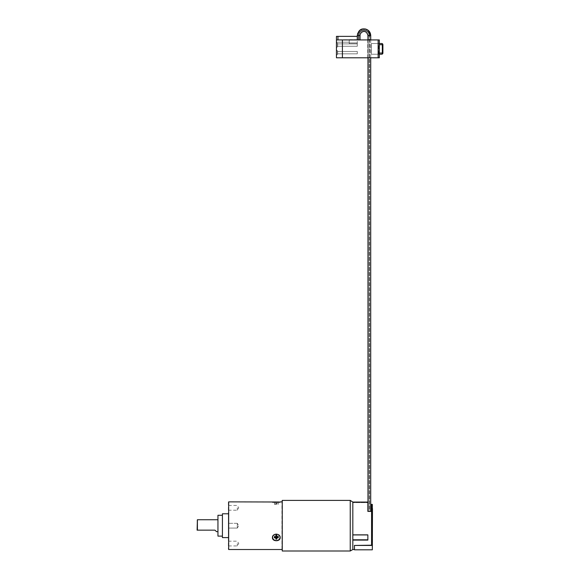 <?xml version="1.0" encoding="UTF-8"?>
<svg xmlns="http://www.w3.org/2000/svg" width="580" height="580" viewBox="0 0 580 580"><rect width="100%" height="100%" fill="white"/><g stroke="black" fill="none" stroke-linecap="round" stroke-linejoin="round"><path stroke-width="0.43" stroke-dasharray="2.9 2.17" d="M371.729 504.39L371.729 508.261L371.729 504.39L372.324 504.39L372.324 547.274L372.324 508.529M372.324 549.811L372.324 545.447L354.46 545.447L371.577 545.207A0.747 0.609 180 0 0 372.324 544.591M372.324 504.39L371.577 504.39L371.577 545.207M352.821 549.514L352.821 502.062L352.821 502.621L367.858 502.621L367.858 502.062L367.858 511.4L370.83 511.4L370.83 504.39L371.577 504.39M371.729 505.905L371.729 506.673L371.729 505.905M354.46 545.207L354.46 549.514L354.46 545.207M352.821 540.089L367.858 540.089L367.858 534.651L352.821 534.651L352.821 539.806L352.821 534.651L367.858 534.651L367.858 539.806L352.821 539.806M352.821 534.934L367.858 534.934L367.858 539.806M369.641 511.4L367.974 511.4L370.714 511.4L369.641 511.4L370.714 511.4L369.641 511.4L370.714 511.4L369.641 511.4L370.714 511.4L369.641 511.4L370.714 511.4L369.641 511.4L370.714 511.4L369.641 511.4L370.714 511.4L369.641 511.4L370.714 511.4L369.641 511.4L370.714 511.4L369.641 511.4L369.641 35.554L369.641 511.4M369.047 511.4L367.974 511.4L369.047 511.4L367.974 511.4L369.047 511.4L367.974 511.4L369.047 511.4L367.974 511.4L369.047 511.4L367.974 511.4L369.047 511.4L367.974 511.4L369.047 511.4L367.974 511.4L369.047 511.4L367.974 511.4L369.047 511.4L369.047 35.554L369.047 511.4M352.821 501.874L352.821 502.621L367.858 502.621L367.858 502.062M350.24 500.388L350.24 551M282.257 500.388L282.257 551M281.96 500.685L281.96 550.703M281.96 525.69L281.96 549.905L281.96 525.69M282.257 525.69L282.257 549.905L282.257 525.69M228.665 501.874L228.665 549.514M280.176 501.874L280.176 502.468L272.433 502.468L272.433 501.874L273.187 501.983M280.169 537.45A3.871 3.349 180 0 0 280.176 537.305A3.871 3.349 0 0 0 276.305 533.955A3.871 3.349 0 0 0 272.433 537.305L272.433 537.602C272.201 541.756 280.408 541.756 280.176 537.602C280.408 533.107 272.201 533.107 272.433 537.602L272.433 537.305A3.871 3.349 180 0 0 272.44 537.45M228.368 502.171L228.368 549.216M228.368 537.602L228.368 513.786L228.368 537.602M228.368 528.076L228.368 523.312L228.368 528.076L228.368 523.312L228.368 528.076L237.3 528.076L228.368 528.076M228.368 543.554L228.368 545.939L228.368 543.554M228.368 507.826L228.368 510.212L228.368 507.826M222.415 537.602L222.415 513.786M222.415 536.116L222.415 515.272L222.415 536.116M217.95 536.116L217.95 515.272M217.95 531.65L217.95 519.738L217.95 531.65M197.403 519.738L197.403 530.156L214.846 530.156M197.106 520.035L197.403 530.156M237.3 528.076L237.3 523.312L228.368 523.312L237.3 523.312L237.3 528.076L237.3 523.312L237.3 528.076L238.735 525.69L237.3 523.312L238.735 525.69L237.3 528.076M237.3 543.554L237.3 545.939L237.3 543.554M237.3 507.826L237.3 510.212L237.3 507.826M272.433 502.468L280.176 502.468M272.796 502.468L280.024 502.2L272.586 502.2M276.747 502.2L278.24 502.2L276.747 502.2L276.747 504.288L276.747 502.2M278.24 502.2L277.878 503.81L278.24 502.2M276.747 504.049L275.848 504.042L276.762 504.288L276.754 502.2L276.762 503.462L275.863 503.462L276.747 503.462M276.762 504.042L275.863 504.013L275.863 502.2L275.863 504.288L275.863 502.2L274.369 502.2L275.863 502.2L275.863 503.81L276.747 503.81M274.369 502.2L274.724 503.81L274.369 502.2M274.369 503.962L275.855 504.288L274.369 504.288L274.369 503.512M277.878 503.962L278.24 504.288L277.878 503.962M275.268 540.538A3.871 3.349 180 0 0 277.334 540.538M280.176 537.602L280.176 537.305A3.871 3.349 180 0 0 276.305 533.955A3.871 3.349 180 0 0 272.433 537.305A3.871 3.349 0 0 0 276.305 540.654A3.871 3.349 0 0 0 280.176 537.305L280.176 537.602M272.796 537.29A3.509 3.038 180 0 0 276.29 540.342A3.509 3.038 180 0 0 279.814 537.319A3.509 3.038 180 0 0 276.319 534.267A3.509 3.038 180 0 0 272.796 537.29M276.754 535.166L275.863 535.13L275.848 535.76L275.863 535.13L276.762 534.84L275.863 535.166L275.863 534.716L275.863 537.051L274.369 537.058L274.369 537.834L275.863 537.827L275.863 539.117L276.762 539.11L276.754 537.827L278.24 537.82L278.24 537.044L276.747 537.051L276.747 535.76L275.848 535.76L275.848 538.486L275.855 537.892L276.747 538.197M275.848 539.11L275.848 538.486L275.863 539.117M275.863 537.827L275.863 536.783L274.369 536.935L274.369 536.181L274.369 537.189L274.724 537.015A1.638 1.421 180 0 1 274.724 536.253A1.638 1.421 180 0 0 274.731 537.029L274.369 537.203L274.369 536.413L274.369 537.82M274.731 536.166L274.724 536.942L274.724 536.174M275.863 536.007L274.369 536.007M275.855 537.051L275.848 534.724L276.747 534.84L275.855 535.275A1.638 1.421 0 0 1 276.754 535.275M277.878 537.029L277.878 537.015A1.638 1.421 180 0 0 277.943 536.638L277.943 536.638A1.638 1.421 180 0 0 277.878 536.246L277.878 537.029A1.638 1.421 180 0 0 277.878 536.253L278.24 537.044L278.24 536.014L276.754 536.014M277.878 537.015L276.754 536.783L276.754 537.827M276.747 534.84L275.848 534.724L276.762 534.724M278.24 536.014L278.24 536.79L276.754 536.783L276.762 538.189L275.863 537.899M276.762 538.189L275.863 538.197L276.747 538.073M272.796 537.319A3.509 3.038 180 0 1 276.29 534.267A3.509 3.038 180 0 1 279.814 537.29A3.509 3.038 180 0 1 276.319 540.342A3.509 3.038 180 0 1 272.796 537.319M280.024 537.428A3.719 3.226 0 0 0 276.29 534.216A3.719 3.226 0 0 0 272.586 537.45A3.719 3.226 0 0 0 276.319 540.662A3.719 3.226 0 0 0 280.024 537.428M276.747 537.051L276.747 534.716M276.747 535.76L276.747 535.166M276.747 535.13L275.855 535.275A1.638 1.421 180 0 1 276.747 535.267M275.855 536.014L274.369 536.014M276.762 538.073L275.863 538.073L275.863 536.783L274.731 537.029M274.369 537.834L274.369 537.203M276.754 537.892L276.762 538.486L275.863 538.486M276.762 539.11L276.762 538.486M275.863 538.001A1.638 1.421 0 0 0 276.754 538.001M278.24 536.007L278.24 536.935L278.24 536.007L276.747 536.007M278.24 537.82L278.24 537.189M367.582 33.821L366.488 32.451L364.871 31.675L363.073 31.69L361.463 32.487L360.028 35.554C359.839 32.154 366.016 28.362 367.974 35.554L369.047 35.554A5.046 5.046 0 0 0 364.001 30.508A5.046 5.046 0 0 0 358.955 35.554A5.046 5.046 0 0 1 364.001 30.508A5.046 5.046 0 0 1 369.047 35.554A5.046 5.046 0 0 0 364.001 30.508A5.046 5.046 0 0 0 358.955 35.554A5.046 5.046 0 0 1 364.001 30.508A5.046 5.046 0 0 1 369.047 35.554A5.046 5.046 0 0 0 364.001 30.508A5.046 5.046 0 0 0 358.955 35.554A5.046 5.046 0 0 1 364.001 30.508A5.046 5.046 0 0 1 369.047 35.554A5.046 5.046 0 0 0 364.001 30.508A5.046 5.046 0 0 0 358.955 35.554A5.046 5.046 0 0 1 364.001 30.508A5.046 5.046 0 0 1 369.047 35.554A5.046 5.046 0 0 0 364.001 30.508A5.046 5.046 0 0 0 358.955 35.554A5.046 5.046 0 0 1 364.001 30.508A5.046 5.046 0 0 1 369.047 35.554A5.046 5.046 0 0 0 364.001 30.508A5.046 5.046 0 0 0 358.955 35.554A5.046 5.046 0 0 1 364.001 30.508A5.046 5.046 0 0 1 369.047 35.554A5.046 5.046 0 0 0 364.001 30.508A5.046 5.046 0 0 0 358.955 35.554A5.046 5.046 0 0 1 364.001 30.508A5.046 5.046 0 0 1 369.047 35.554A5.046 5.046 0 0 0 364.001 30.508A5.046 5.046 0 0 0 358.955 35.554A5.046 5.046 0 0 1 364.001 30.508A5.046 5.046 0 0 1 369.047 35.554A5.046 5.046 0 0 0 364.001 30.508A5.046 5.046 0 0 0 358.955 35.554L360.028 35.554L358.955 35.554L360.028 35.554L358.955 35.554L360.028 35.554L358.955 35.554L360.028 35.554L358.955 35.554L360.028 35.554L358.955 35.554L360.028 35.554L358.955 35.554L360.028 35.554L358.955 35.554L360.028 35.554L358.955 35.554L360.028 35.554L358.955 35.554L358.955 39.933L358.955 35.554L358.955 39.933L358.955 35.554L358.955 39.933L358.955 35.554L358.955 39.933L358.955 35.554L358.955 39.933L358.955 35.554L358.955 39.933L358.955 35.554L358.955 39.933L358.955 35.554L358.955 39.933L358.955 35.554L358.955 39.933L360.028 39.933L358.955 39.933L360.028 39.933L358.955 39.933L360.028 39.933L358.955 39.933L360.028 39.933L358.955 39.933L360.028 39.933L358.955 39.933L360.028 39.933L358.955 39.933L360.028 39.933L358.955 39.933L360.028 39.933L358.955 39.933L360.028 39.933L358.955 39.933L358.955 35.554A5.046 5.046 0 0 1 364.001 30.508A5.046 5.046 0 0 1 369.047 35.554L370.714 35.554L369.641 35.554L370.714 35.554L369.641 35.554L370.714 35.554L369.641 35.554L370.714 35.554L369.641 35.554L370.714 35.554L369.641 35.554L370.714 35.554L369.641 35.554L370.714 35.554L369.641 35.554L370.714 35.554L369.641 35.554L370.714 35.554L369.641 35.554L370.714 35.554L370.714 511.4M357.287 39.933L357.287 35.554L357.287 39.933L357.287 35.554L357.287 39.933L357.287 35.554L357.287 39.933L357.287 35.554L357.287 39.933L357.287 36.359L357.287 39.933L358.36 39.933L358.36 35.554L358.36 39.933L358.36 35.554L358.36 39.933L358.36 35.554L358.36 39.933L357.287 39.933L358.36 39.933L358.36 35.554L358.36 39.933L357.287 39.933L358.36 39.933L358.36 35.554L358.36 39.933L357.287 39.933L358.36 39.933L358.36 35.554L358.36 39.933L357.287 39.933L358.36 39.933L358.36 35.554L358.36 39.933L357.287 39.933L358.36 39.933L358.36 35.554A5.641 5.641 0 0 1 364.001 29.913A5.641 5.641 0 0 1 369.641 35.554A5.641 5.641 0 0 0 364.001 29.913A5.641 5.641 0 0 0 358.36 35.554A5.641 5.641 0 0 1 364.001 29.913A5.641 5.641 0 0 1 369.641 35.554A5.641 5.641 0 0 0 364.001 29.913A5.641 5.641 0 0 0 358.36 35.554A5.641 5.641 0 0 1 364.001 29.913A5.641 5.641 0 0 1 369.641 35.554A5.641 5.641 0 0 0 364.001 29.913A5.641 5.641 0 0 0 358.36 35.554A5.641 5.641 0 0 1 364.001 29.913A5.641 5.641 0 0 1 369.641 35.554A5.641 5.641 0 0 0 364.001 29.913A5.641 5.641 0 0 0 358.36 35.554A5.641 5.641 0 0 1 364.001 29.913A5.641 5.641 0 0 1 369.641 35.554A5.641 5.641 0 0 0 364.001 29.913A5.641 5.641 0 0 0 358.36 35.554A5.641 5.641 0 0 1 364.001 29.913A5.641 5.641 0 0 1 369.641 35.554A5.641 5.641 0 0 0 364.001 29.913A5.641 5.641 0 0 0 358.36 35.554A5.641 5.641 0 0 1 364.001 29.913A5.641 5.641 0 0 1 369.641 35.554A5.641 5.641 0 0 0 364.001 29.913A5.641 5.641 0 0 0 358.36 35.554A5.641 5.641 0 0 1 364.001 29.913A5.641 5.641 0 0 1 369.641 35.554A5.641 5.641 0 0 0 364.001 29.913A5.641 5.641 0 0 0 358.36 35.554A5.641 5.641 0 0 1 364.001 29.913A5.641 5.641 0 0 1 369.641 35.554A5.641 5.641 0 0 0 364.001 29.913A5.641 5.641 0 0 0 358.36 35.554L357.287 35.554L358.36 35.554L357.287 35.554L358.36 35.554L357.287 35.554L358.36 35.554L357.287 35.554L358.36 35.554L357.287 35.554L358.36 35.554L357.287 35.554L358.36 35.554L357.287 35.554L358.36 35.554L357.287 35.554L358.36 35.554L357.287 35.554L358.36 35.554L358.36 39.933L357.287 39.933L360.028 39.933L336.443 39.933L357.287 39.636L357.287 42.913L357.287 35.554L360.028 35.554C359.839 32.154 366.016 28.362 367.974 35.554L367.974 35.547C366.016 28.362 359.839 32.154 360.028 35.554C359.839 32.154 366.016 28.362 367.974 35.554C366.016 28.362 359.839 32.154 360.028 35.554C359.839 32.154 366.016 28.362 367.974 35.554C366.016 28.362 359.839 32.154 360.028 35.554C359.839 32.154 366.016 28.362 367.974 35.554M342.403 57.797L342.403 39.933L336.443 39.933L336.443 57.797L379.32 57.797L367.705 57.797L367.705 39.933L379.32 39.933L367.705 39.933L367.705 57.797L379.32 57.797L379.32 39.933L378.131 39.933L378.276 44.696L378.834 43.855L378.131 44.696L378.131 53.034L378.131 43.507L378.726 43.507L378.689 44.696L378.131 44.696L378.131 43.507L371.28 43.507L378.131 43.507L378.385 44.116L378.726 43.507L378.131 43.507L378.385 44.116M342.403 39.933L378.131 39.933L378.131 43.507M349.551 39.636L357.287 39.636L349.551 39.933M336.443 55.325L336.443 49.967L336.443 55.325L336.443 49.967L336.443 55.325L336.443 49.967L336.443 55.325L336.443 49.967L336.443 55.325L336.443 49.967L336.443 55.325L337.488 54.281L336.443 55.325L337.488 54.281L337.488 51.011L336.443 49.967L337.488 51.011L336.443 49.967L337.488 51.011L337.488 54.281L336.443 55.325L337.488 54.281L337.488 51.011L337.488 54.281L337.488 51.011L336.443 49.967L337.488 51.011L336.443 49.967L337.488 51.011L337.488 54.281L336.443 55.325L337.488 54.281L336.443 55.325L337.488 54.281L337.488 51.011L337.488 54.281L336.443 55.325M336.443 42.405L336.443 47.763L336.443 42.405L336.443 47.763L336.443 42.405L336.443 47.763L336.443 42.405L336.443 47.763L336.443 42.405L336.443 47.763L336.443 42.405L337.488 43.449L337.488 46.719L336.443 47.763L337.488 46.719L337.488 43.449L336.443 42.405L337.488 43.449L337.488 46.719L336.443 47.763L337.488 46.719L337.488 43.449L336.443 42.405L337.488 43.449L337.488 46.719L336.443 47.763L337.488 46.719L337.488 43.449L336.443 42.405L337.488 43.449L336.443 42.405L337.488 43.449L337.488 46.719L336.443 47.763L337.488 46.719L337.488 43.449L336.443 42.405M349.247 39.933L349.247 42.195L336.443 42.195L349.247 42.195L349.247 39.933L349.247 42.913L349.247 39.933M349.247 43.804L349.247 42.913L349.247 43.804L357.287 43.804L357.287 42.913L357.287 43.804L349.247 43.804M349.247 42.913L357.287 42.913L349.247 42.913M379.32 54.223L378.131 54.223L378.131 57.797L378.131 39.933M378.131 57.797L378.131 54.223L378.363 53.73L378.726 54.223L378.689 53.034L378.276 53.034L378.834 53.875L378.131 54.223L378.131 53.034L378.131 54.223L371.28 54.223L371.28 43.507L371.28 54.223L381.698 54.223A1.189 0.631 90 0 0 382.329 53.034L382.894 53.034L382.894 44.696L382.329 44.696A1.189 0.631 90 0 0 381.698 43.507L379.32 43.507M378.276 53.034L378.363 53.73L378.276 53.034M378.131 54.223L378.363 53.73L378.131 54.223M357.287 36.359L336.443 36.359M337.64 54.281L337.64 51.011L336.443 49.967L337.64 51.011L337.64 54.281M337.64 51.453L337.64 53.839L337.64 51.453L357.287 51.453L357.287 53.839L357.287 51.453L357.287 53.839L357.287 51.453L357.287 53.839L357.287 51.453L357.287 53.839L357.287 51.453L357.287 53.839L357.287 51.453L337.64 51.453L337.64 53.839L357.287 53.839L337.64 53.839L337.64 51.453L357.287 51.453L337.64 51.453L337.64 53.839L357.287 53.839L337.64 53.839L337.64 51.453L357.287 51.453L337.64 51.453L337.64 53.839L357.287 53.839L337.64 53.839L337.64 51.453L357.287 51.453L337.64 51.453L337.64 53.839L357.287 53.839L337.64 53.839L337.64 51.453L357.287 51.453L337.64 51.453M337.64 43.449L337.488 46.719L336.443 47.763L337.488 46.719L337.488 43.449L337.64 46.719L337.64 43.449M337.64 46.277L337.64 43.892L337.64 46.277L357.287 46.277L357.287 43.892L357.287 46.277L357.287 43.892L357.287 46.277L357.287 43.892L357.287 46.277L357.287 43.892L357.287 46.277L357.287 43.892L357.287 46.277L337.64 46.277L337.64 43.892L357.287 43.892L337.64 43.892L337.64 46.277L357.287 46.277L337.64 46.277L337.64 43.892L357.287 43.892L337.64 43.892L337.64 46.277L357.287 46.277L337.64 46.277L337.64 43.892L357.287 43.892L337.64 43.892L337.64 46.277L357.287 46.277L337.64 46.277L337.64 43.892L357.287 43.892L337.64 43.892L337.64 46.277L357.287 46.277L337.64 46.277M337.64 53.839L357.287 53.839L337.64 53.839M337.64 43.892L357.287 43.892L337.64 43.892M354.46 549.811L354.46 545.447M372.469 547.274L372.469 508.529M379.32 53.034L378.689 53.034L378.689 44.696L379.32 44.696M382.329 44.696L378.689 44.696L378.689 53.034L382.329 53.034L382.329 44.696M337.937 36.359L337.937 39.933M371.729 508.261L372.324 508.261M371.729 506.673L372.026 506.079M371.729 505.137L372.026 505.731M228.368 541.176L237.3 541.176L238.735 543.554L237.3 545.939L228.368 545.939M228.368 510.212L237.3 510.212L238.735 507.826L237.3 505.448L228.368 505.448M278.24 503.512L278.24 503.962M367.974 39.933L367.974 57.797L367.974 39.933M370.714 39.933L370.714 57.797M367.923 34.931L367.597 33.865M357.287 35.431L357.512 33.836M360.028 39.933L360.028 35.554"/><path stroke-width="0.87" d="M372.324 508.529L372.324 549.811L354.46 549.811L354.46 545.447L372.324 545.447L372.324 504.39L371.729 504.39M367.858 502.062L352.821 502.062L352.821 549.514L350.24 551L350.24 500.388L352.821 502.062L367.858 502.062L367.858 511.4L370.83 511.4L370.83 504.39L372.324 504.39M372.324 544.591A0.747 0.609 180 0 1 371.577 545.207L371.577 504.39M354.46 545.447L371.577 545.207M352.821 534.934L367.858 534.934L367.858 540.089L352.821 540.089M352.821 539.806L367.858 539.806M350.24 500.388L282.257 500.388L282.257 551L282.257 500.388M350.24 551L282.257 551M281.96 549.514L228.665 549.514L228.665 501.874L279.27 502.004M274.536 502.128L274.906 502.149M274.971 502.157L275.355 502.171M275.87 502.186L276.747 502.186M276.798 502.186L277.211 502.171M277.247 502.171L277.646 502.157M277.914 502.135L278.306 502.106M281.96 501.874L280.176 501.874M272.433 537.602C272.201 533.107 280.408 533.107 280.176 537.602C280.408 541.756 272.201 541.756 272.433 537.602M228.665 501.874L228.665 549.514M228.368 513.786L222.415 513.786L222.415 537.602L228.368 537.602M222.415 515.272L217.95 515.272L217.95 536.116L222.415 536.116M217.95 531.65L216.463 531.65L215.057 530.243L216.463 531.65M217.95 519.738L197.403 519.738L197.403 530.156L214.846 530.156M197.106 530.156L197.403 519.738M272.44 537.45A3.871 3.349 180 0 0 275.268 540.538M277.334 540.538A3.871 3.349 180 0 0 280.169 537.45M280.024 537.45A3.719 3.226 0 0 1 276.29 540.662A3.719 3.226 0 0 1 272.586 537.428A3.719 3.226 0 0 1 276.319 534.216A3.719 3.226 0 0 1 280.024 537.45M276.747 537.827L276.747 539.117L275.848 539.11L275.855 537.827L274.369 537.82L274.369 537.044L275.863 537.051L275.863 535.76L276.762 535.76L276.754 537.051L278.24 537.058L278.24 537.834L276.747 537.827L276.747 536.783L276.747 539.117M275.855 537.892L276.747 537.899M275.855 538.001A1.638 1.421 180 0 0 276.747 538.001M275.848 538.486L276.747 538.486M275.855 537.827L275.855 537.051M276.754 537.051L276.754 535.76M277.878 537.029L278.24 537.834M278.24 536.428L278.24 537.203M378.131 39.933L379.32 39.933L379.32 57.797L336.443 57.797L336.443 39.933L378.131 39.933L378.131 57.797M336.443 36.359L336.443 39.933L336.443 36.359L357.287 36.359M342.403 39.933L342.403 57.797M379.32 43.507L381.698 43.507A1.189 1.189 0 0 1 382.894 44.696A1.189 1.189 0 0 0 381.698 43.507A1.189 0.631 90 0 1 382.329 44.696L382.329 53.034A1.189 0.631 90 0 1 381.698 54.223L379.32 54.223M381.698 54.223A1.189 1.189 0 0 0 382.894 53.034A1.189 1.189 0 0 1 381.698 54.223A1.189 1.189 0 0 0 382.894 53.034L382.894 44.696L379.32 44.696M372.469 508.529L372.324 547.274M357.512 33.836L359.803 30.312L362.536 29L365.567 29.022L368.199 30.312L370.714 35.554L367.974 35.554L367.974 39.933L367.923 34.931M370.714 39.933L370.714 35.554C370.489 32.147 368.742 29.964 365.465 29C362.848 28.746 358.81 28.268 357.287 35.554L360.028 35.554C359.839 32.154 366.016 28.362 367.974 35.554M337.937 39.933L337.937 36.359M382.894 53.034L379.32 53.034M381.698 43.507A1.189 1.189 0 0 1 382.894 44.696M352.821 549.514L354.46 549.514M367.974 57.797L367.974 511.4L367.974 57.797M370.714 57.797L370.714 511.4M360.028 39.933L360.028 35.554M357.287 39.933L357.287 35.431M370.714 35.554C370.489 32.147 368.742 29.964 365.465 29C362.848 28.746 358.81 28.268 357.287 35.554C358.81 28.268 362.848 28.746 365.465 29C368.742 29.964 370.489 32.147 370.714 35.554C370.489 32.147 368.742 29.964 365.465 29C362.848 28.746 358.81 28.268 357.287 35.554C358.81 28.268 362.848 28.746 365.465 29C368.742 29.964 370.489 32.147 370.714 35.554C370.489 32.147 368.742 29.964 365.465 29C362.848 28.746 358.81 28.268 357.287 35.554C358.81 28.268 362.848 28.746 365.465 29C368.742 29.964 370.489 32.147 370.714 35.554C370.489 32.147 368.742 29.964 365.465 29C362.848 28.746 358.81 28.268 357.287 35.554C358.81 28.268 362.848 28.746 365.465 29C368.742 29.964 370.489 32.147 370.714 35.554"/></g></svg>
